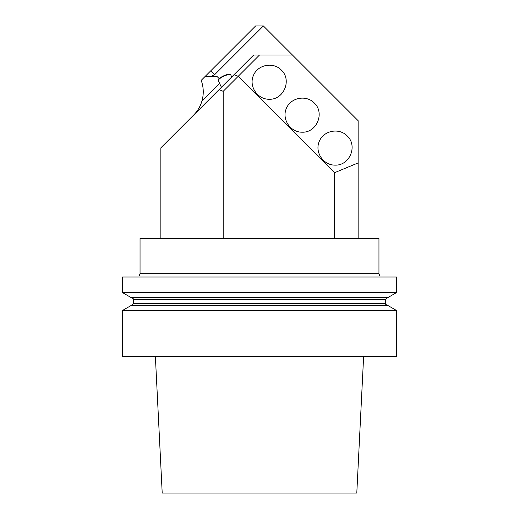 <?xml version="1.0" encoding="UTF-8"?>
<svg xmlns="http://www.w3.org/2000/svg" width="519" height="519" viewBox="0 0 519 519"><rect width="100%" height="100%" fill="white"/><g stroke="black" fill="none" stroke-linecap="round" stroke-linejoin="round"><path stroke-width="0.78" d="M139.222 275.9L140.046 273.727L378.954 273.727L379.778 275.9M379.778 277.016C379.778 275.81 379.778 275.81 379.778 277.016M171.815 277.016L173.606 277.016M139.222 277.016C139.222 275.81 139.222 275.81 139.222 277.016M219.239 78.68L216.877 76.319L205.252 76.319L201.203 80.374C203.643 87.134 203.902 93.978 201.982 100.907A32.879 32.879 0 0 1 193.632 115.069M205.252 76.319L255.627 25.95L263.373 25.95L358.136 120.706L358.136 238.519M378.954 273.727L378.954 238.519L140.046 238.519L140.046 273.727M213.004 76.319L212.362 75.677L214.555 74.768L210.682 70.895M263.373 25.95L214.555 74.768M358.136 162.934L334.56 172.697L238.189 76.319L223.183 91.325L219.076 89.625L253.687 55.008L292.437 55.008M219.076 89.625L160.864 147.831L160.864 238.519M201.982 100.907L219.563 83.325M223.183 91.325L223.183 238.519M334.56 172.697L334.56 238.519M347.166 135.894C339.004 127.466 323.551 130.535 319.237 141.447C314.572 152.216 323.324 165.314 335.053 165.126C349.702 165.795 357.993 145.774 347.166 135.894M314.229 102.957C306.067 94.529 290.614 97.604 286.3 108.516C281.635 119.279 290.387 132.384 302.123 132.189C316.765 132.864 325.063 112.844 314.229 102.957M281.298 70.026C273.137 61.592 257.677 64.667 253.369 75.579C248.698 86.349 257.456 99.447 269.186 99.259C283.835 99.927 292.126 79.907 281.298 70.026M259.5 55.008L238.189 76.319L234.082 74.619M231.721 76.981L230.76 74.924A6.851 1.771 155 0 0 230.332 74.593A6.851 1.771 155 0 0 223.806 76.209A6.851 1.771 155 0 0 218.369 80.173A6.851 1.771 155 0 0 218.343 80.711L221.412 87.289M218.369 80.173L218.642 79.504A6.299 1.628 -25 0 1 223.637 75.858A6.299 1.628 -25 0 1 229.645 74.373L230.332 74.593M155.369 356.332L162.207 493.05L356.793 493.05L363.631 356.332M122.575 277.016L396.425 277.016L396.425 292.638L122.575 292.638L122.575 277.016M122.575 292.638L131.255 297.653L387.745 297.653L396.425 292.638M131.255 305.425L387.745 305.425L396.425 310.433L122.575 310.433L131.255 305.425M122.575 310.433L122.575 356.332L396.425 356.332L396.425 310.433M385.461 299.703L385.461 303.368L133.539 303.368L133.539 299.703L385.461 299.703L387.518 297.653M133.539 299.703C134.103 299.307 133.415 298.62 131.482 297.653M133.539 303.368L131.482 305.425M385.461 303.368C384.89 303.745 385.572 304.432 387.518 305.425"/></g></svg>
